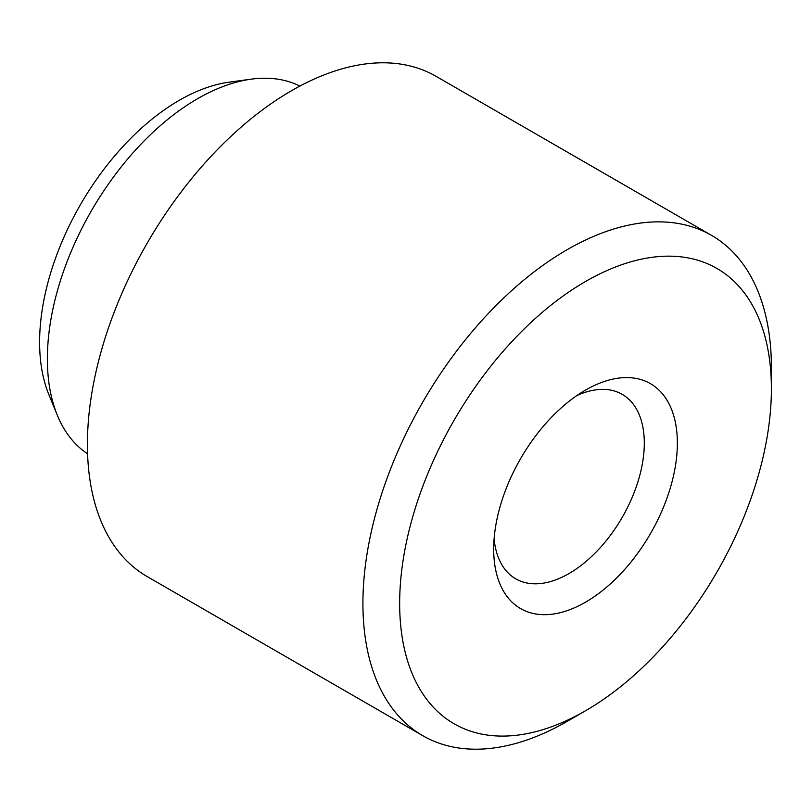 <?xml version="1.0" encoding="UTF-8"?>
<svg xmlns="http://www.w3.org/2000/svg" width="812" height="812" viewBox="0 0 812 812"><rect width="100%" height="100%" fill="white"/><g stroke="black" fill="none" stroke-linecap="round" stroke-linejoin="round"><path stroke-width="1.22" d="M585.523 390.095L585.523 390.095A129.869 74.988 120 0 0 493.696 549.156A129.869 74.988 120 0 0 585.523 602.179A129.869 74.988 120 0 0 677.36 443.119A129.869 74.988 120 0 0 585.523 390.095M494.102 538.904A106.494 61.489 120 0 0 515.752 578.824A106.494 61.489 120 0 0 568.999 573.546A106.494 61.489 120 0 0 638.567 479.699A106.494 61.489 120 0 0 622.246 394.358A106.494 61.489 120 0 0 576.845 395.576M585.523 710.764A262.865 151.763 120 0 0 585.533 710.764A262.865 151.763 120 0 0 771.4 388.826A262.865 151.763 120 0 0 585.523 281.5A262.865 151.763 120 0 0 399.656 603.448A262.865 151.763 120 0 0 585.523 710.764L567.162 721.371A288.839 166.764 -60 0 1 422.737 735.672A288.839 166.764 -60 0 1 378.463 504.222A288.839 166.764 -60 0 1 567.162 249.69A288.839 166.764 -60 0 1 711.576 235.389A288.839 166.764 -60 0 1 771.4 367.613A288.839 166.764 -60 0 1 771.187 378.595M57.266 415.115L48.801 394.419A197.478 114.015 -60 0 1 179.249 100.333A197.478 114.015 -60 0 1 229.075 82.185L251.223 79.16A212.47 122.673 120 0 0 197.62 98.688A212.47 122.673 120 0 0 57.266 415.115A212.47 122.673 120 0 0 87.584 453.827M711.576 235.389L436.074 76.328A288.839 166.764 120 0 0 291.65 90.629A288.839 166.764 120 0 0 102.962 345.161A288.839 166.764 120 0 0 147.236 576.611L422.737 735.672M299.912 86.062A212.47 122.673 120 0 0 251.223 79.16M567.162 721.361A288.839 166.764 -60 0 1 567.162 721.371L585.533 710.764M771.4 388.826L771.4 367.613"/></g></svg>
